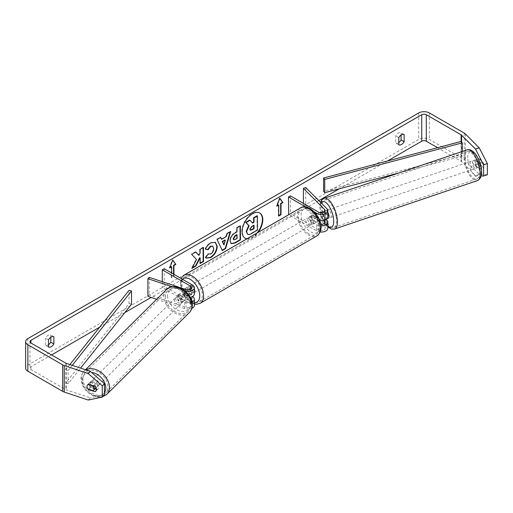<?xml version="1.0" encoding="UTF-8"?>
<svg xmlns="http://www.w3.org/2000/svg" width="513" height="513" viewBox="0 0 513 513"><rect width="100%" height="100%" fill="white"/><g stroke="black" fill="none" stroke-linecap="round" stroke-linejoin="round"><path stroke-width="0.38" stroke-dasharray="2.56 1.92" d="M191.432 299.958A3.783 2.187 180 0 1 186.007 301.067L179.851 299.015L178.498 300.368A4.053 2.866 45 0 1 177.094 297.251A4.053 2.866 45 0 1 177.735 295.552A4.053 2.866 45 0 1 178.498 295.071L184.654 297.123A6.489 3.745 0 0 0 190.297 297.36M179.851 299.015A4.053 2.866 45 0 1 178.447 295.898A4.053 2.866 45 0 1 179.088 294.206A4.053 2.866 45 0 1 179.851 293.718L186.007 295.77A3.783 2.187 0 0 0 191.682 293.878A3.783 2.187 0 0 0 190.573 292.333L185.571 289.447M156.677 299.278L184.654 308.602A6.489 3.745 0 0 0 191.843 308.332M194.389 305.357A6.489 3.745 0 0 0 192.484 302.708L164.192 286.369L162.275 287.472L190.573 303.811A3.783 2.187 0 0 1 191.682 305.357A3.783 2.187 0 0 1 186.007 307.249L149.251 295.001L147.898 296.347M192.016 302.074A6.489 3.745 180 0 1 184.654 302.42L178.498 300.368M172.169 286.78L184.654 290.942A6.489 3.745 0 0 0 185.225 291.108M162.275 281.682L162.275 287.472M184.231 289.114L188.508 291.576A4.053 2.341 60 0 1 188.508 295.995L184.231 293.526A4.053 2.341 60 0 1 184.231 289.114L184.353 289.037A4.053 2.341 -120 0 0 184.34 289.043A4.053 2.341 -120 0 0 184.648 294.212L190.374 297.514M164.192 268.709L164.192 286.369M194.389 293.878A6.489 3.745 0 0 0 192.484 291.23L186.559 287.806A4.053 2.341 -120 0 0 186.251 287.934A4.053 2.341 -120 0 0 186.559 293.103L192.484 296.527L192.484 302.708M149.251 277.334L149.251 295.001M184.648 294.212L186.559 293.103M184.648 288.909L186.559 287.806M179.851 293.718L178.498 295.071M97.592 385.269A4.053 2.879 45.3 0 1 96.938 386.975A4.053 2.879 45.3 0 1 93 386.905A4.053 2.879 45.3 0 1 90.57 382.922A4.053 2.879 45.3 0 1 91.231 381.217A4.053 2.879 45.3 0 1 95.162 381.287A4.053 2.879 45.3 0 1 97.592 385.269M87.082 386.86A4.053 2.866 45 0 0 87.954 388.925L90.378 386.513A4.053 2.879 45.3 0 0 95.61 388.258L93.18 390.669M185.469 298.239A4.053 2.879 45.3 0 1 184.815 299.951A4.053 2.879 45.3 0 1 184.571 300.156L182.949 301.766A4.053 2.879 45.3 0 1 177.71 300.022L179.332 298.412A4.053 2.879 45.3 0 1 178.447 295.898A4.053 2.879 45.3 0 1 179.101 294.186A4.053 2.879 45.3 0 1 179.351 293.981L177.729 295.591A4.053 2.879 45.3 0 1 182.961 297.335L184.584 295.725A4.053 2.879 45.3 0 1 185.469 298.239M182.769 300.919A4.053 2.879 45.3 0 1 182.109 302.632A4.053 2.879 45.3 0 1 178.171 302.555A4.053 2.879 45.3 0 1 175.741 298.579A4.053 2.879 45.3 0 1 176.401 296.867A4.053 2.879 45.3 0 1 180.332 296.937A4.053 2.879 45.3 0 1 182.769 300.919M179.332 298.412L184.571 300.156M184.584 295.725L179.351 293.981M93.52 385.911L95.63 383.827A4.053 2.879 45.3 0 0 90.391 382.076L87.96 384.487A4.053 2.879 45.3 0 0 87.717 384.692A4.053 2.879 45.3 0 0 87.704 384.705L89.858 382.551A4.053 2.866 -135 0 0 90.621 387.36L95.052 388.841M90.391 382.076L95.63 383.827M95.61 388.258L90.378 386.513M182.949 301.766L177.71 300.022M177.729 295.591L182.961 297.335M181.416 302.26A4.053 2.879 45.3 0 1 180.756 303.972A4.053 2.879 45.3 0 1 176.818 303.895A4.053 2.879 45.3 0 1 174.388 299.919A4.053 2.879 45.3 0 1 175.048 298.207A4.053 2.879 45.3 0 1 178.986 298.277A4.053 2.879 45.3 0 1 181.416 302.26M98.945 383.929A4.053 2.879 45.3 0 1 98.291 385.641A4.053 2.879 45.3 0 1 94.354 385.564A4.053 2.879 45.3 0 1 91.923 381.589A4.053 2.879 45.3 0 1 92.577 379.876A4.053 2.879 45.3 0 1 96.515 379.947A4.053 2.879 45.3 0 1 98.945 383.929M82.882 378.575A14.492 10.298 45.3 0 1 85.235 372.457A14.492 10.298 45.3 0 1 99.298 372.72A14.492 10.298 45.3 0 1 107.987 386.943A14.492 10.298 45.3 0 1 105.633 393.054A14.492 10.298 45.3 0 1 91.571 392.798A14.492 10.298 45.3 0 1 82.882 378.575M165.353 296.905A14.492 10.298 45.3 0 1 167.706 290.788A14.492 10.298 45.3 0 1 181.769 291.051A14.492 10.298 45.3 0 1 190.451 305.273A14.492 10.298 45.3 0 1 188.098 311.385A14.492 10.298 45.3 0 1 174.042 311.128A14.492 10.298 45.3 0 1 165.353 296.905M246.83 238.911A14.588 8.426 120 0 0 252.486 237.596A14.588 8.426 120 0 0 258.135 232.383M247.08 238.769A14.588 8.426 120 0 0 252.101 237.378A14.588 8.426 120 0 0 257.122 232.973M259.584 212.94A14.588 8.426 120 0 0 259.398 212.824A14.588 8.426 120 0 0 252.101 213.549A14.588 8.426 120 0 0 242.566 226.406A14.588 8.426 120 0 0 244.804 238.096A14.588 8.426 120 0 0 244.996 238.205M48.517 347.038L45.458 345.268A5.406 3.123 120 0 0 48.132 344.986A5.406 3.123 120 0 0 48.517 344.742M96.412 389.29L97.175 389.547A4.053 2.866 -135 0 0 97.938 389.066A4.053 2.866 -135 0 0 98.586 387.366A4.053 2.866 -135 0 0 97.175 384.25L95.014 386.411M398.787 144.807L395.728 143.044L395.728 135.855A5.406 3.123 -60 0 1 401.083 132.764L401.083 135.054M398.787 142.518A5.406 3.123 -60 0 1 398.402 142.761A5.406 3.123 -60 0 1 395.728 143.044M475.628 159.78A4.053 1.654 -108.4 0 0 475.564 159.799A4.053 1.654 -108.4 0 0 474.814 161.621A4.053 1.654 -108.4 0 0 475.628 165.083L479.411 168.867A4.053 1.654 -108.4 0 0 479.475 168.848A4.053 1.654 -108.4 0 0 479.411 163.57L475.628 159.78L479.373 158.536L483.156 162.32A4.053 1.654 71.6 0 1 483.227 167.597A4.053 1.654 71.6 0 1 483.156 167.616L479.373 163.833A4.053 1.654 71.6 0 1 478.565 160.37A4.053 1.654 71.6 0 1 479.309 158.555A4.053 1.654 71.6 0 1 479.373 158.536M387.366 161.05L339.337 188.784M318.823 200.628L151.149 297.431M124.794 312.648L99.702 327.134M51.576 354.919L30.927 366.84A3.245 1.872 0 0 0 29.978 368.167A3.245 1.872 0 0 0 30.927 369.495L65.741 389.591A3.245 1.872 0 0 0 66.414 389.893L90.384 397.883L88.223 400.044M173.939 274.34L173.939 276.545L171.643 277.873L171.643 273.012M487.35 174.76L479.238 174.292L465.4 160.454A7.573 4.373 0 0 0 464.194 159.549L429.381 139.446A7.573 4.373 0 0 0 418.672 139.446L27.869 365.076A7.573 4.373 0 0 0 25.65 368.167M50.813 337.278L50.813 334.989A5.406 3.123 120 0 0 45.458 338.08L45.458 345.268M104.44 394.92L90.384 397.883M97.175 384.25L90.621 382.063A4.053 2.866 -135 0 0 89.858 382.551M479.238 174.292L475.493 175.542L461.649 161.704A3.245 1.872 0 0 0 461.136 161.313L437.57 147.712M475.493 175.542L481.2 175.869M479.411 168.867L483.156 167.616M479.411 163.57L483.156 162.32M475.628 165.083L479.373 163.833M398.787 137.619L395.728 135.855M404.141 134.528L401.083 132.764M97.175 389.547L96.258 390.47M90.621 387.36L88.781 389.2M90.621 382.063L88.46 384.224M48.517 339.843L45.458 338.08M53.871 336.752L50.813 334.989M247.587 234.223L247.304 234.063C248.119 234.582 249.453 234.313 251.306 233.255L251.691 233.473M257.013 215.749L257.109 229.856L251.306 233.255M257.109 229.856L257.488 230.074M249.658 220.058L252.281 222.815M252.152 222.886L252.537 223.104M169.957 267.369L169.354 267.715L172.413 259.834L172.791 260.053M172.413 259.834L172.714 260.258M173.561 274.122L173.561 276.327L173.939 276.545M171.265 266.613L171.265 277.648L173.561 276.327M171.265 277.648L171.643 277.873M169.354 267.715L169.732 267.94M278.713 215.614L278.335 215.832L278.713 216.056M278.335 204.796L278.335 215.832M279.784 198.448L279.482 198.018L276.424 205.899L277.026 205.553M276.424 205.899L276.802 206.123M279.482 198.018L279.861 198.236M221.206 239.122L225.944 236.346L226.329 236.564M225.944 236.346L226.791 233.344L227.176 233.562M226.791 233.344L230.292 231.292L230.677 231.51M230.292 231.292L230.132 231.831M222.174 250.19L222.341 250.536M221.956 250.318L217.07 239.481M216.691 239.263L220.301 237.147L220.686 237.365M220.301 237.147L220.462 237.493M223.578 244.752L224.925 239.975M233.748 239.712L236.685 238.385L237.07 238.603M236.685 238.385L236.66 234.665M231.062 243.579L229.734 240.744C229.946 237.256 231.69 234.537 234.96 232.588L236.64 231.607L237.025 231.831M236.64 231.607L236.615 227.586L236.993 227.804M236.615 227.586L240.007 225.598L240.385 225.816M240.007 225.598L240.007 226.041M195.645 252.037L195.382 251.748L191.311 254.134L196.152 259.354L191.561 268.119L191.945 268.337M196.152 259.354L196.537 259.572M191.311 254.134L191.695 254.358M195.382 251.748L195.767 251.966M203.097 247.676L203.09 247.234L199.704 249.215L199.724 252.858L198.493 255.173M199.724 252.858L200.108 253.076M199.704 249.215L200.083 249.44M203.09 247.234L203.475 247.452M199.756 257.584L199.794 263.297L200.173 263.073M199.794 263.297L200.179 263.515M191.561 268.119L192.279 267.696M205.521 249.074L205.085 248.972C206.098 246.394 207.9 244.278 210.484 242.617L215.21 242.219M206.091 258.071L205.61 257.667M205.226 257.449L207.765 253.679L208.15 253.897M207.765 253.679L208.124 253.935M208.342 254.05L210.452 253.762C212.279 252.473 213.241 250.665 213.344 248.33L212.581 246.15M205.085 248.972L205.469 249.19M253.666 225.521L253.666 225.079L251.421 226.387L249.613 229.131L250.197 230.151M253.666 225.079L254.044 225.297M321.08 212.183L323.421 211.401L326.973 214.953A6.489 3.745 180 0 1 327.839 216.826M326.101 219.384L323.421 216.698A4.053 1.654 71.6 0 1 322.606 213.241A4.053 1.654 71.6 0 1 323.35 211.42A4.053 1.654 71.6 0 1 323.421 211.401M323.876 220.282L321.08 217.48A4.053 1.654 71.6 0 1 320.266 214.017A4.053 1.654 71.6 0 1 320.785 212.331L323.581 211.382A4.053 1.642 71.3 0 1 323.799 211.253A4.053 1.642 71.3 0 1 326.601 214.402L323.793 215.357A4.053 1.642 71.3 0 1 324.325 218.076A4.053 1.642 71.3 0 1 323.818 219.763L326.627 218.807A4.053 1.642 71.3 0 1 326.409 218.936A4.053 1.642 71.3 0 1 323.607 215.787L320.798 216.743A4.053 1.642 71.3 0 1 320.266 214.017A4.053 1.642 71.3 0 1 320.465 212.773M319.631 220.443A6.489 3.745 180 0 1 316.765 219.481L310.84 216.056A4.053 2.341 -120 0 0 310.532 216.185A4.053 2.341 -120 0 0 310.84 221.353L316.765 224.777A6.489 3.745 0 0 0 320.92 225.867M305.748 187.553L305.748 205.213L326.973 226.438A6.489 3.745 180 0 1 327.839 228.311M320.183 231.991A6.489 3.745 180 0 1 316.765 230.959L288.684 214.748M321.715 224.303L324.633 227.214A3.783 2.187 180 0 1 325.139 228.311A3.783 2.187 180 0 1 322.799 230.331A3.783 2.187 180 0 1 318.676 229.856L290.377 213.517L288.466 214.62M321.715 212.824L324.633 215.736A3.783 2.187 180 0 1 325.139 216.826A3.783 2.187 180 0 1 322.799 218.846A3.783 2.187 180 0 1 318.676 218.371L312.75 214.953A4.053 2.341 -120 0 0 312.443 215.082A4.053 2.341 -120 0 0 312.75 220.25L318.676 223.674A3.783 2.187 0 0 0 320.702 224.277M290.377 195.857L290.377 213.517M314.238 211.837L305.786 206.957M303.407 203.379L303.407 205.995L305.748 205.213M303.407 205.995L320.433 223.014M312.75 220.25L310.84 221.353M312.75 214.953L310.84 216.056M321.08 217.48L323.421 216.698M310.647 217.493A4.053 2.341 60 0 1 313.296 221.065A4.053 2.341 60 0 1 312.673 224.316A4.053 2.341 60 0 1 310.647 224.117A4.053 2.341 60 0 1 307.999 220.539A4.053 2.341 60 0 1 308.621 217.288A4.053 2.341 60 0 1 310.647 217.493M316.604 222.039L314.315 223.36A4.053 2.341 60 0 1 314.206 223.431A4.053 2.341 60 0 1 312.173 223.232A4.053 2.341 60 0 1 310.038 220.891L312.334 219.57A4.053 2.341 60 0 1 312.334 215.152L316.604 217.621A4.053 2.341 60 0 1 316.604 222.039L312.334 219.57M316.604 217.621L314.315 218.948A4.053 2.341 60 0 0 312.173 216.608A4.053 2.341 60 0 0 310.147 216.409A4.053 2.341 60 0 0 310.038 216.48L312.334 215.152M188.508 295.995L190.798 294.667A4.053 2.341 60 0 1 190.689 294.738A4.053 2.341 60 0 1 188.662 294.539A4.053 2.341 60 0 1 186.527 292.205L184.231 293.526M190.195 287.036A4.053 2.341 60 0 1 192.843 290.608A4.053 2.341 60 0 1 192.221 293.859A4.053 2.341 60 0 1 190.195 293.654A4.053 2.341 60 0 1 187.54 290.082A4.053 2.341 60 0 1 188.162 286.831A4.053 2.341 60 0 1 190.195 287.036M184.456 288.979L186.527 287.787A4.053 2.341 60 0 1 186.636 287.716A4.053 2.341 60 0 1 188.662 287.915A4.053 2.341 60 0 1 190.798 290.255L188.508 291.576M310.038 216.48L314.315 218.948M314.315 223.36L310.038 220.891M190.798 294.667L186.527 292.205M186.527 287.787L190.798 290.255M192.106 285.927A4.053 2.341 60 0 1 194.754 289.505A4.053 2.341 60 0 1 194.132 292.756A4.053 2.341 60 0 1 192.106 292.551A4.053 2.341 60 0 1 189.457 288.979A4.053 2.341 60 0 1 190.079 285.728A4.053 2.341 60 0 1 192.106 285.927M308.736 218.596A4.053 2.341 60 0 1 311.385 222.167A4.053 2.341 60 0 1 310.763 225.419A4.053 2.341 60 0 1 308.736 225.22A4.053 2.341 60 0 1 306.081 221.642A4.053 2.341 60 0 1 306.703 218.391A4.053 2.341 60 0 1 308.736 218.596M308.736 233.742A14.492 8.368 60 0 1 299.265 220.968A14.492 8.368 60 0 1 301.49 209.355A14.492 8.368 60 0 1 308.736 210.074A14.492 8.368 60 0 1 318.201 222.847A14.492 8.368 60 0 1 315.982 234.46A14.492 8.368 60 0 1 308.736 233.742M192.106 301.073A14.492 8.368 60 0 1 182.634 288.306A14.492 8.368 60 0 1 184.86 276.693A14.492 8.368 60 0 1 192.106 277.405A14.492 8.368 60 0 1 201.571 290.178A14.492 8.368 60 0 1 199.352 301.791A14.492 8.368 60 0 1 192.106 301.073M472.473 162.435A4.053 1.642 71.3 0 1 473.198 160.62A4.053 1.642 71.3 0 1 475.346 162.345A4.053 1.642 71.3 0 1 476.526 166.494A4.053 1.642 71.3 0 1 475.801 168.309A4.053 1.642 71.3 0 1 473.653 166.584A4.053 1.642 71.3 0 1 472.473 162.435M482.085 161.71A4.053 1.642 71.3 0 1 482.618 164.429A4.053 1.642 71.3 0 1 482.111 166.116L479.091 163.096A4.053 1.642 71.3 0 1 478.558 160.37A4.053 1.642 71.3 0 1 479.065 158.684L482.085 161.71L477.872 163.14A4.053 1.642 71.3 0 0 475.07 159.985A4.053 1.642 71.3 0 0 474.846 160.114L479.065 158.684M328.282 218.301A4.053 1.642 71.3 0 1 326.127 216.582A4.053 1.642 71.3 0 1 324.947 212.433A4.053 1.642 71.3 0 1 325.678 210.619A4.053 1.642 71.3 0 1 327.839 212.369M323.793 215.357L321.266 212.831M320.798 216.743L323.818 219.763M479.091 163.096L474.878 164.519A4.053 1.642 71.3 0 0 477.674 167.674A4.053 1.642 71.3 0 0 477.898 167.546L482.111 166.116M474.846 160.114L477.872 163.14M477.898 167.546L474.878 164.519M326.627 218.807L323.607 215.787M323.581 211.382L326.601 214.402M327.294 211.638A4.053 1.642 71.3 0 1 328.019 209.823A4.053 1.642 71.3 0 1 330.167 211.548A4.053 1.642 71.3 0 1 331.347 215.697A4.053 1.642 71.3 0 1 330.622 217.506A4.053 1.642 71.3 0 1 328.467 215.787A4.053 1.642 71.3 0 1 327.294 211.638M470.132 163.23A4.053 1.642 71.3 0 1 470.857 161.415A4.053 1.642 71.3 0 1 473.005 163.14A4.053 1.642 71.3 0 1 474.185 167.283A4.053 1.642 71.3 0 1 473.461 169.098A4.053 1.642 71.3 0 1 471.306 167.379A4.053 1.642 71.3 0 1 470.132 163.23M479.405 172.503A14.492 5.867 71.3 0 1 476.808 178.986A14.492 5.867 71.3 0 1 469.126 172.83A14.492 5.867 71.3 0 1 464.913 158.01A14.492 5.867 71.3 0 1 467.503 151.534A14.492 5.867 71.3 0 1 475.192 157.683A14.492 5.867 71.3 0 1 479.405 172.503M336.566 220.917A14.492 5.867 71.3 0 1 333.969 227.394A14.492 5.867 71.3 0 1 326.287 221.244A14.492 5.867 71.3 0 1 322.074 206.418A14.492 5.867 71.3 0 1 324.665 199.942A14.492 5.867 71.3 0 1 332.353 206.091A14.492 5.867 71.3 0 1 336.566 220.917M461.136 161.313L461.136 141.447L461.136 154.695L323.594 191.253M462.264 151.482L462.264 156.112L398.941 172.939M461.136 154.695L462.264 156.112M69.871 364.551L65.741 369.726L65.741 382.967L129.064 303.561L129.064 290.313M131.52 304.215L129.064 303.561M65.741 369.726L68.197 370.38L68.197 383.621L80.567 368.116M68.197 370.38L72.224 365.333M65.741 382.967L68.197 383.621M184.654 302.42L184.654 308.602M186.007 301.067L186.007 307.249M190.573 297.906L190.573 303.811M190.573 289.242L190.573 292.333M192.484 285.048L192.484 291.23M184.654 290.942L184.654 297.123M186.007 289.589L186.007 295.77M85.831 369.873A16.224 11.53 -134.7 0 0 84.017 371.232A16.224 11.53 -134.7 0 0 81.387 378.075A16.224 11.53 -134.7 0 0 91.109 393.997A16.224 11.53 -134.7 0 0 106.851 394.285M104.44 392.689A13.518 9.606 45.3 0 1 91.25 393.92A13.518 9.606 45.3 0 1 82.375 380.191A13.518 9.606 45.3 0 1 91.577 372.432M189.316 312.616A16.224 11.53 45.3 0 1 173.58 312.321A16.224 11.53 45.3 0 1 163.852 296.405A16.224 11.53 45.3 0 1 166.488 289.563M167.546 295.847A13.518 9.606 -134.7 0 0 179.217 310.827A13.518 9.606 -134.7 0 0 190.964 303.651A13.518 9.606 -134.7 0 0 179.294 288.672A13.518 9.606 -134.7 0 0 167.546 295.847M30.927 369.495L30.927 366.84M27.869 338.586L27.869 365.076M418.672 112.956L418.672 139.446M66.414 363.396L66.414 389.893M65.741 363.101L65.741 389.591M461.649 142.095L461.649 161.704M465.4 133.964L465.4 160.454M464.194 133.059L464.194 159.549M429.381 112.956L429.381 139.446M235.095 239.314L235.48 239.539M229.734 240.744L230.119 240.963M234.96 232.588L235.345 232.812M229.734 240.783L230.119 241.001M210.484 242.617L210.862 242.841M210.452 253.762L210.83 253.98M213.344 248.33L213.729 248.549M213.344 248.286L213.729 248.51M249.613 229.17L249.991 229.394M249.613 229.131L249.991 229.349M251.421 226.387L251.806 226.611M326.973 220.257L326.973 226.438M316.765 224.777L316.765 230.959M318.676 223.674L318.676 229.856M324.633 223.219L324.633 227.214M318.676 212.19L318.676 218.371M316.765 214.953L316.765 219.481M326.973 208.772L326.973 214.953M324.633 211.741L324.633 215.736M300.624 207.855A16.224 9.369 -120 0 0 298.136 220.859A16.224 9.369 -120 0 0 308.736 235.153A16.224 9.369 -120 0 0 316.848 235.954M310.647 209.766A13.518 7.804 60 0 1 320.208 226.323A13.518 7.804 60 0 1 310.647 231.844A13.518 7.804 60 0 1 301.086 215.28A13.518 7.804 60 0 1 310.647 209.766M200.217 303.292A16.224 9.369 60 0 1 192.106 302.49A16.224 9.369 60 0 1 181.506 288.191A16.224 9.369 60 0 1 183.994 275.192M182.545 279.309A13.518 7.804 -120 0 0 181.64 290.345A13.518 7.804 -120 0 0 190.195 301.381A13.518 7.804 -120 0 0 194.389 302.689M466.952 149.892A16.224 6.566 -108.7 0 0 464.047 157.145A16.224 6.566 -108.7 0 0 468.76 173.734A16.224 6.566 -108.7 0 0 477.366 180.621M467.741 157.703A13.518 5.476 71.3 0 1 474.429 153.451A13.518 5.476 71.3 0 1 481.258 171.227A13.518 5.476 71.3 0 1 474.57 175.478A13.518 5.476 71.3 0 1 467.741 157.703M334.527 229.035A16.224 6.566 71.3 0 1 325.922 222.148A16.224 6.566 71.3 0 1 321.209 205.553A16.224 6.566 71.3 0 1 324.113 198.3M321.164 202.962A13.518 5.476 -108.7 0 0 320.215 207.701A13.518 5.476 -108.7 0 0 327.839 226.195M191.682 299.175L191.682 305.357M191.682 287.697L191.682 293.878M184.34 289.043L186.251 287.934M179.088 294.206L177.735 295.552M102.606 396.748L98.374 397.177L93.597 396.055L90.243 394.317L86.691 391.425L83.76 387.732L82.163 384.583L81.022 378.844C81.041 375.805 82.042 373.265 84.017 371.232L85.504 369.758M96.938 386.975L96.027 387.879M184.815 299.951L182.109 302.632M179.101 294.186L176.401 296.867M91.231 381.217L87.717 384.692M180.756 303.972L98.291 385.641M167.706 290.788L85.235 372.457M188.098 311.385L105.633 393.054M175.048 298.207L92.577 379.876M259.398 212.824L259.777 213.042M475.564 159.799L479.309 158.555M29.978 341.677L29.978 368.167M479.475 168.848L483.227 167.597M97.938 389.066L95.777 391.227M244.804 238.096L245.188 238.321M231.241 243.701L230.863 243.483M215.409 242.322L215.024 242.098M206.284 258.186L205.899 257.968M249.978 230.074L250.363 230.299M321.01 212.202L323.35 211.42M325.139 222.129L325.139 228.311M325.139 210.644L325.139 216.826M312.443 215.082L310.532 216.185M194.389 304.068L190.753 302.619L181.512 291.48L180.999 278.412M312.673 224.316L314.206 223.431M190.689 294.738L192.221 293.859M186.636 287.716L188.162 286.831M308.621 217.288L310.147 216.409M194.132 292.756L310.763 225.419M184.86 276.693L301.49 209.355M199.352 301.791L315.982 234.46M190.079 285.728L306.703 218.391M320.497 202.302L319.856 206.925L320.599 212.85L321.6 216.358L324.242 222.244L327.839 226.945M473.198 160.62L475.07 159.985M323.799 211.253L325.678 210.619M326.409 218.936L326.903 218.769M475.801 168.309L477.674 167.674M328.019 209.823L470.857 161.415M333.969 227.394L476.808 178.986M324.665 199.942L467.503 151.534M330.622 217.506L473.461 169.098"/><path stroke-width="0.77" d="M191.843 308.332A6.489 3.745 0 0 0 194.389 305.357L194.389 299.175A6.489 3.745 180 0 1 192.016 302.074M192.484 296.527L192.484 296.527A6.489 3.745 180 0 1 194.389 299.175M190.374 297.514L190.573 297.63A3.783 2.187 180 0 1 191.682 299.175A3.783 2.187 180 0 1 191.432 299.958M185.225 291.108A6.489 3.745 0 0 0 194.389 287.697A6.489 3.745 0 0 0 192.484 285.048L164.192 268.709L162.275 269.812L162.275 281.682M172.169 286.78L147.898 278.687L149.251 277.334L186.007 289.589A3.783 2.187 0 0 0 191.682 287.697A3.783 2.187 0 0 0 190.573 286.151L162.275 269.812M185.571 289.447L184.648 288.909A4.053 2.341 -120 0 0 184.347 289.037L184.456 288.979M190.297 297.36A6.489 3.745 0 0 0 194.389 293.878L194.389 287.697M147.898 278.687L147.898 296.347L156.677 299.278M87.96 384.487L93.193 386.231A4.053 2.879 45.3 0 1 94.078 388.745A4.053 2.879 45.3 0 1 93.424 390.457A4.053 2.879 45.3 0 1 93.18 390.669L87.941 388.918A4.053 2.879 45.3 0 1 87.056 386.404A4.053 2.879 45.3 0 1 87.704 384.705A4.053 2.866 45 0 1 88.46 384.224L95.014 386.411A4.053 2.866 45 0 1 96.418 389.527A4.053 2.866 45 0 1 95.777 391.227A4.053 2.866 45 0 1 95.014 391.714L88.46 389.527A4.053 2.866 45 0 1 87.954 388.925M93.193 386.231L93.52 385.911M258.135 232.383A14.588 8.426 120 0 0 259.777 213.042A14.588 8.426 120 0 0 252.486 213.767A14.588 8.426 120 0 0 242.95 226.624A14.588 8.426 120 0 0 245.188 238.321A14.588 8.426 120 0 0 246.83 238.911M257.122 232.973A14.588 8.426 120 0 0 259.584 212.94M48.517 347.038A5.406 3.123 120 0 0 51.191 346.75A5.406 3.123 120 0 0 53.871 343.947L53.871 336.752A5.406 3.123 120 0 0 48.517 339.843L48.517 347.038M401.461 144.525A5.406 3.123 -60 0 1 398.787 144.807L398.787 137.619A5.406 3.123 -60 0 1 404.141 134.528L404.141 141.716A5.406 3.123 -60 0 1 401.461 144.525M196.537 259.572L191.945 268.337L195.966 265.984L200.141 257.802L200.179 263.515L203.565 261.527L203.475 247.452L200.083 249.44L200.108 253.076L198.877 255.397L195.767 251.966L191.695 254.358L196.537 259.572M221.59 239.347L226.329 236.564L227.176 233.562L230.677 231.51L225.592 248.632L222.341 250.536L217.07 239.481L220.686 237.365L221.59 239.347L220.462 237.493M437.57 147.712L426.316 141.216A3.245 1.872 0 0 0 421.731 141.216L387.366 161.05M339.337 188.784L318.823 200.628M151.149 297.431L124.794 312.648M99.702 327.134L51.576 354.919M475.493 149.052L479.238 147.802L487.35 163.564L483.605 164.808L475.493 149.052L461.649 135.214A3.245 1.872 0 0 0 461.136 134.823L426.316 114.72A3.245 1.872 0 0 0 421.731 114.72L30.927 340.35A3.245 1.872 0 0 0 29.978 341.677A3.245 1.872 0 0 0 30.927 342.998L65.741 363.101A3.245 1.872 0 0 0 66.414 363.396L90.384 371.386L104.44 383.718L104.44 394.92L102.273 397.081L88.223 400.044L64.253 392.054A7.573 4.373 0 0 1 62.682 391.361L27.869 371.258A7.573 4.373 0 0 1 25.65 368.167L25.65 341.677A7.573 4.373 0 0 0 27.869 344.768L62.682 364.865A7.573 4.373 0 0 0 64.253 365.564L88.223 373.554L90.384 371.386M169.957 267.369L171.265 266.613L171.643 266.831L169.732 267.94L172.791 260.053L175.85 264.407L173.939 265.51L173.939 274.34M171.643 266.831L171.643 273.012M281.009 203.693L282.919 202.59L279.861 198.236L276.802 206.123L278.713 205.014L278.713 216.056L281.009 214.729L281.009 203.693L280.63 203.469L280.63 214.511L281.009 214.729M230.119 241.001L230.119 240.963C230.331 237.481 232.068 234.762 235.345 232.812L237.025 231.831L236.993 227.804L240.385 225.816L240.482 239.898L235.236 242.97L231.241 243.701L230.119 241.001M208.15 253.897L210.83 253.98C212.658 252.691 213.626 250.883 213.729 248.549L212.78 246.24L210.785 246.458L208.034 249.786L205.469 249.19C206.482 246.612 208.278 244.496 210.862 242.841L215.409 242.322L217.223 246.458C216.954 251.126 214.819 254.826 210.824 257.558L206.284 258.186L205.61 257.667L208.342 254.05M479.238 147.802L465.4 133.964A7.573 4.373 0 0 0 464.194 133.059L429.381 112.956A7.573 4.373 0 0 0 418.672 112.956L27.869 338.586A7.573 4.373 0 0 0 25.65 341.677M401.083 135.054L401.083 139.953A5.406 3.123 -60 0 1 398.787 142.518M48.517 344.742A5.406 3.123 120 0 0 50.813 342.177L50.813 337.278M104.44 383.718L102.273 385.885L102.273 397.081M102.273 385.885L88.223 373.554M87.082 386.86A4.053 2.866 45 0 1 87.697 384.712M95.052 388.841L96.412 389.29M481.2 175.869L483.605 176.01L487.35 174.76L487.35 163.564M483.605 164.808L483.605 176.01M404.141 141.716L401.083 139.953M96.258 390.47L95.014 391.714M88.781 389.2L88.46 389.527M53.871 343.947L50.813 342.177M250.036 220.282L249.658 220.058L245.733 222.36L248.69 225.566L246.195 231.376L247.696 234.287L246.58 231.594L249.074 225.784L246.118 222.578L250.036 220.282L252.537 223.104L254.025 222.232L253.999 217.961L257.398 215.967L257.488 230.074L251.691 233.473C249.831 234.537 248.497 234.807 247.689 234.281L247.587 234.223M252.281 222.815L253.646 222.014L253.614 217.743L257.013 215.749L257.398 215.967M253.614 217.743L253.999 217.961M253.646 222.014L254.025 222.232M245.733 222.36L246.118 222.578M248.69 225.566L249.074 225.784M244.996 238.205A14.588 8.426 120 0 0 247.08 238.769M172.714 260.258L175.85 264.407M175.472 264.182L173.561 265.285L173.939 265.51M173.561 265.285L173.561 274.122M280.63 214.511L278.713 215.614M277.026 205.553L278.335 204.796L278.713 205.014M280.63 203.469L282.541 202.366L279.784 198.448M282.541 202.366L282.919 202.59M225.31 240.193L222.578 241.79L223.963 244.977L225.31 240.193L224.925 239.975L222.2 241.572L222.578 241.79M222.2 241.572L223.963 244.977M230.132 231.831L225.207 248.414L225.592 248.632M225.207 248.414L222.174 250.19M233.505 238.834L233.915 239.853L237.07 238.603L237.044 234.883L235.435 235.826L233.505 238.834L233.126 238.616L233.748 239.712M233.126 238.616L235.05 235.608L236.66 234.665L237.044 234.883M240.007 226.041L240.097 239.674L240.482 239.898M240.097 239.674L234.851 242.745L231.062 243.579M198.877 255.397L195.645 252.037M200.173 263.073L203.186 261.309L203.097 247.676M203.186 261.309L203.565 261.527M192.279 267.696L195.581 265.766L199.756 257.584L200.141 257.802M195.581 265.766L195.966 265.984M215.21 242.219L216.839 246.24C216.576 250.902 214.44 254.602 210.439 257.34L206.091 258.071M212.581 246.15L210.401 246.24L207.65 249.568L208.034 249.786M207.65 249.568L205.521 249.074M249.991 229.349L250.363 230.299L254.07 228.683L254.044 225.297L251.806 226.611L249.991 229.349M250.197 230.151L253.685 228.458L253.666 225.521M253.685 228.458L254.07 228.683M320.465 212.773A4.053 1.642 71.3 0 1 320.766 212.331L320.785 212.331A4.053 1.654 71.6 0 1 321.01 212.202A4.053 1.654 71.6 0 1 321.08 212.183L321.715 212.824M320.92 225.867A6.489 3.745 0 0 0 327.839 222.129A6.489 3.745 0 0 0 326.973 220.257L326.101 219.384M327.839 222.129L327.839 228.311A6.489 3.745 180 0 1 320.183 231.991M320.702 224.277A3.783 2.187 0 0 0 325.139 222.129A3.783 2.187 0 0 0 324.633 221.032L323.876 220.282M314.238 211.837L316.765 213.299A6.489 3.745 180 0 0 323.838 214.107A6.489 3.745 180 0 0 327.839 210.644A6.489 3.745 180 0 0 326.973 208.772L305.748 187.553L303.407 188.335L324.633 209.554A3.783 2.187 180 0 1 325.139 210.644A3.783 2.187 180 0 1 322.799 212.664A3.783 2.187 180 0 1 318.676 212.19L290.377 195.857L288.466 196.96L288.684 214.748M305.786 206.957L288.466 196.96M327.839 210.644L327.839 216.826A6.489 3.745 180 0 1 319.631 220.443M303.407 188.335L303.407 203.379M320.433 223.014L321.715 224.303M327.839 212.369A4.053 1.642 71.3 0 1 329.006 216.486A4.053 1.642 71.3 0 1 328.282 218.301L326.903 218.769M321.266 212.831L320.766 212.331M323.594 178.005L323.594 191.253L324.723 192.67L324.723 179.422L323.594 178.005L461.136 141.447L462.264 142.864L462.264 151.482M398.941 172.939L324.723 192.67M462.264 142.864L324.723 179.422M69.871 364.551L129.064 290.313L131.52 290.967L131.52 304.215L80.567 368.116M72.224 365.333L131.52 290.967M190.573 286.151L190.573 289.242M85.504 369.758L166.488 289.563A16.224 11.53 45.3 0 1 182.224 289.851A16.224 11.53 45.3 0 1 191.952 305.767A16.224 11.53 45.3 0 1 189.316 312.616L106.851 394.285A16.224 11.53 -134.7 0 0 109.487 387.443A16.224 11.53 -134.7 0 0 101.048 372.406A16.224 11.53 -134.7 0 0 85.831 369.873M91.577 372.432A13.518 9.606 45.3 0 1 105.793 388.001A13.518 9.606 45.3 0 1 104.44 392.689M421.731 114.72L421.731 141.216M30.927 340.35L30.927 342.998M64.253 365.564L64.253 392.054M426.316 114.72L426.316 141.216M461.136 134.823L461.136 141.447M461.649 135.214L461.649 142.095M27.869 344.768L27.869 371.258M62.682 364.865L62.682 391.361M246.195 231.376L246.58 231.594M246.195 231.414L246.58 231.632M235.05 235.608L235.435 235.826M233.126 238.571L233.505 238.795M234.851 242.745L235.236 242.97M216.839 246.202L217.223 246.42M216.839 246.24L217.223 246.458M210.439 257.34L210.824 257.558M210.401 246.24L210.785 246.458M251.46 229.766L251.845 229.984M324.633 221.032L324.633 223.219M316.765 213.299L316.765 214.953M324.633 209.554L324.633 211.741M316.848 235.954A16.224 9.369 -120 0 0 319.33 222.956A16.224 9.369 -120 0 0 308.736 208.663A16.224 9.369 -120 0 0 300.624 207.855C302.85 206.316 306.005 206.54 310.083 208.528C318.297 213.921 326.306 228.279 316.848 235.954L200.217 303.292L196.344 304.286L194.389 304.068M300.624 207.855L183.994 275.192A16.224 9.369 60 0 1 192.106 275.994A16.224 9.369 60 0 1 202.706 290.294A16.224 9.369 60 0 1 200.217 303.292M194.389 302.689A13.518 7.804 -120 0 0 199.506 293.237A13.518 7.804 -120 0 0 190.195 279.309A13.518 7.804 -120 0 0 182.545 279.309M480.271 173.368A16.224 6.566 -108.7 0 0 475.551 156.779A16.224 6.566 -108.7 0 0 466.952 149.892C474.269 147.526 481.636 162.127 481.624 172.002C481.816 176.074 480.392 178.947 477.366 180.621A16.224 6.566 -108.7 0 0 480.271 173.368M320.497 202.302L321.696 200.038L324.113 198.3A16.224 6.566 71.3 0 1 332.713 205.187A16.224 6.566 71.3 0 1 337.432 221.776A16.224 6.566 71.3 0 1 334.527 229.035L477.366 180.621M327.839 226.195A13.518 5.476 -108.7 0 0 333.739 221.218A13.518 5.476 -108.7 0 0 328.73 205.675A13.518 5.476 -108.7 0 0 321.164 202.962M106.851 394.285L102.606 396.748M189.316 312.616C191.298 310.577 192.298 308.037 192.317 304.998C192.125 294.148 178.171 280.566 166.488 289.563M96.027 387.879L93.424 390.457M233.915 239.853L233.537 239.635M212.78 246.24L212.395 246.022M183.994 275.192L180.999 278.412M324.113 198.3L466.952 149.892M327.839 226.945L331.52 229.119L334.527 229.035"/></g></svg>
